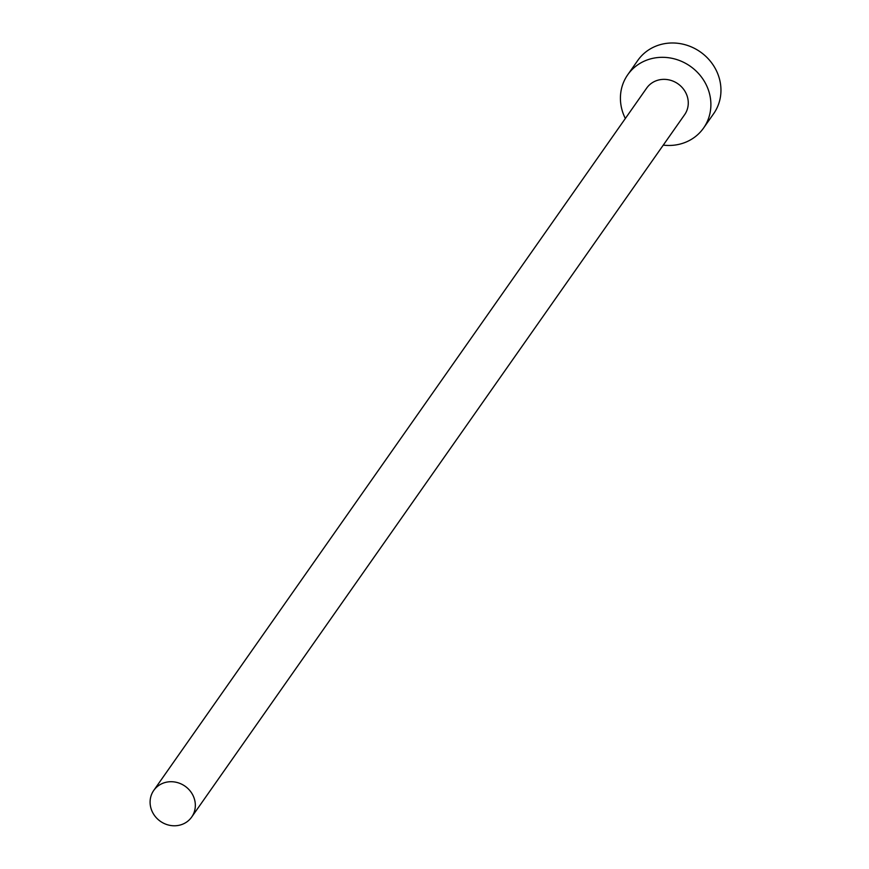 <?xml version="1.0" encoding="UTF-8"?>
<svg xmlns="http://www.w3.org/2000/svg" width="869" height="869" viewBox="0 0 869 869"><rect width="100%" height="100%" fill="white"/><g stroke="black" fill="none" stroke-linecap="round" stroke-linejoin="round"><path stroke-width="1.3" d="M193.287 796.047A23.17 21.453 -144.9 0 0 174.376 781.948A23.17 21.453 -144.9 0 0 153.748 790.432A23.17 21.453 -144.9 0 0 152.14 811.44A23.17 21.453 -144.9 0 0 171.052 825.55A23.17 21.453 -144.9 0 0 191.68 817.056A23.17 21.453 -144.9 0 0 193.287 796.047M191.68 817.056L684.62 114.697A23.17 21.453 -144.9 0 0 686.228 93.7A23.17 21.453 -144.9 0 0 667.316 79.59A23.17 21.453 -144.9 0 0 646.688 88.073L153.748 790.432M663.275 145.123A46.35 42.907 -144.9 0 0 703.586 128.015A46.35 42.907 -144.9 0 0 706.79 85.998A46.35 42.907 -144.9 0 0 668.978 57.788A46.35 42.907 -144.9 0 0 627.722 74.767A46.35 42.907 -144.9 0 0 624.518 116.783A46.35 42.907 -144.9 0 0 625.332 118.499M703.586 128.015L713.655 113.676A46.35 42.907 -144.9 0 0 716.86 71.671A46.35 42.907 -144.9 0 0 679.037 43.45A46.35 42.907 -144.9 0 0 637.781 60.428L627.722 74.767"/></g></svg>

